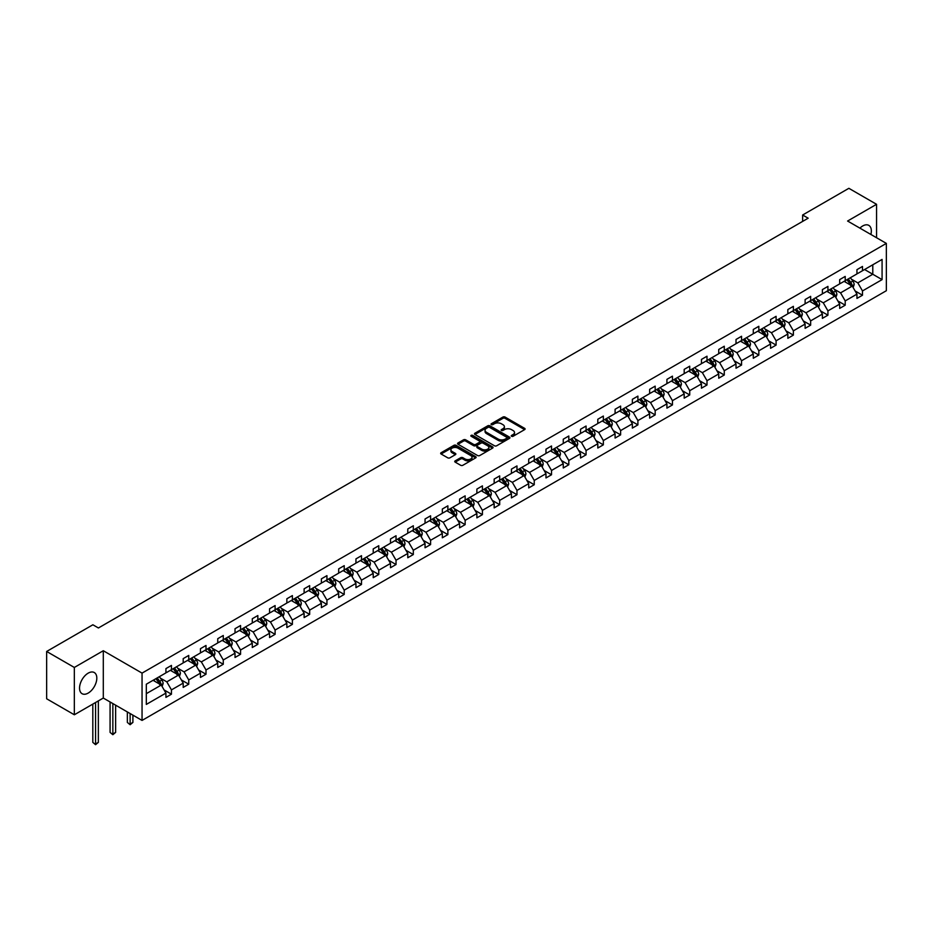 <?xml version="1.0" encoding="UTF-8"?>
<svg xmlns="http://www.w3.org/2000/svg" width="933" height="933" viewBox="0 0 933 933"><rect width="100%" height="100%" fill="white"/><g stroke="black" fill="none" stroke-linecap="round" stroke-linejoin="round"><path stroke-width="1.4" d="M511.576 436.282A1.073 0.618 0 0 0 513.092 436.282L524.649 429.612A1.539 0.886 0 0 0 525.092 428.982A1.539 0.886 0 0 0 524.649 428.364L505.08 417.063A1.539 0.886 0 0 0 502.91 417.063L491.353 423.734A1.073 0.618 0 0 0 492.881 424.608L494.373 423.745A4.922 2.846 0 0 1 501.336 423.745L502.957 424.69A4.922 2.846 0 0 1 504.403 426.696A4.922 2.846 0 0 1 502.957 428.702L501.464 429.565A1.073 0.618 0 0 0 502.992 430.451L504.485 429.588A4.922 2.846 0 0 1 511.436 429.588L513.068 430.521A4.922 2.846 0 0 1 514.515 432.527A4.922 2.846 0 0 1 513.068 434.545L511.576 435.408A1.073 0.618 0 0 0 511.576 436.282L511.576 435.408M88.18 693.091A12.211 7.056 120 0 0 96.157 682.326A12.211 7.056 120 0 0 94.291 672.541A12.211 7.056 120 0 0 88.18 673.148A12.211 7.056 120 0 0 80.203 683.912A12.211 7.056 120 0 0 82.069 693.697A12.211 7.056 120 0 0 88.18 693.091M870.874 234.463A12.211 7.056 120 0 0 868.81 225.378A12.211 7.056 120 0 0 862.71 225.973A12.211 7.056 120 0 0 859.911 228.13M455.187 460.867A1.539 0.886 0 0 0 454.733 461.497A1.539 0.886 0 0 0 455.187 462.127L460.68 465.287A1.539 0.886 0 0 0 462.85 465.287L475.678 457.881A1.539 0.886 0 0 0 476.122 457.263A1.539 0.886 0 0 0 475.678 456.634L456.109 445.333A1.539 0.886 0 0 0 453.939 445.333L441.111 452.738A1.539 0.886 0 0 0 440.656 453.368A1.539 0.886 0 0 0 441.111 453.998L447.747 457.823A1.539 0.886 0 0 0 449.916 457.823L455.409 454.651A1.539 0.886 0 0 0 455.852 454.021A1.539 0.886 0 0 0 455.409 453.403L452.12 451.502A4.117 2.379 0 0 1 450.907 449.823A4.117 2.379 0 0 1 453.45 447.63A4.117 2.379 0 0 1 457.928 448.143L470.815 455.584A4.117 2.379 0 0 1 472.016 457.263A4.117 2.379 0 0 1 469.474 459.456A4.117 2.379 0 0 1 464.996 458.943L462.85 457.695A1.539 0.886 0 0 0 460.68 457.695L455.187 460.867L455.187 462.127L460.68 458.978L460.68 457.695M103.295 650.733L74.337 667.457L46.65 651.467L46.65 698.782L74.337 714.771L103.295 698.047L142.049 720.428L142.049 673.113L103.295 650.733L103.295 698.047M876.553 237.74L876.553 204.304L847.596 221.028L886.35 243.396L142.049 673.113M876.553 204.304L848.867 188.314L802.625 215.01L802.625 221.401M46.65 651.467L92.88 624.783L98.42 627.979L808.165 218.205L802.625 215.01M494.478 445.776A1.539 0.886 0 0 0 496.659 445.776L509.488 438.37A1.539 0.886 0 0 0 509.931 437.74A1.539 0.886 0 0 0 509.488 437.111L489.918 425.821A1.539 0.886 0 0 0 487.737 425.821L474.92 433.227A1.539 0.886 0 0 0 474.465 433.845A1.539 0.886 0 0 0 474.92 434.475L494.478 445.776M471.597 436.516A1.073 0.618 0 0 1 472.693 436.667L492.554 448.143L479.749 455.537A1.539 0.886 0 0 1 477.579 455.537L458.01 444.236L458.01 442.977A1.539 0.886 0 0 0 457.567 443.607A1.539 0.886 0 0 0 458.01 444.236M458.01 442.977L463.503 439.816A1.539 0.886 0 0 1 465.672 439.816L473.614 444.388A1.539 0.886 0 0 0 475.783 444.388L479.422 442.289A1.539 0.886 0 0 0 479.877 441.659A1.539 0.886 0 0 0 479.422 441.041L471.165 436.271A1.073 0.618 0 0 1 472.693 435.384L492.577 446.872A1.539 0.886 0 0 1 493.032 447.502A1.539 0.886 0 0 1 492.577 448.132L492.577 446.872M74.337 667.457L74.337 714.771M146.318 684.204L165.922 672.891L165.922 668.611L171.45 665.416L171.45 669.696L183.195 662.92L183.195 658.64L188.734 655.433L188.734 659.724L200.467 652.948L200.467 648.657L206.006 645.461L206.006 649.741L217.751 642.965L217.751 638.685L223.279 635.49L223.279 639.77L235.023 632.994L235.023 628.714L240.562 625.518L240.562 629.798L252.295 623.022L252.295 618.742L257.835 615.547L257.835 619.827L269.579 613.051L269.579 608.759L275.107 605.564L275.107 609.855L286.851 603.068L286.851 598.788L292.391 595.592L292.391 599.872L304.123 593.096L304.123 588.816L309.663 585.621L309.663 589.901L321.395 583.125L321.395 578.845L326.935 575.649L326.935 579.929L338.679 573.154L338.679 568.862L344.219 565.666L344.219 569.958L355.951 563.182L355.951 558.89L361.491 555.695L361.491 559.975L373.223 553.199L373.223 548.919L378.763 545.723L378.763 550.004L390.507 543.228L390.507 538.947L396.035 535.752L396.035 540.032L407.779 533.256L407.779 528.976L413.319 525.769L413.319 530.061L425.051 523.285L425.051 518.993L430.591 515.797L430.591 520.089L442.335 513.302L442.335 509.021L447.863 505.826L447.863 510.106L459.607 503.33L459.607 499.05L465.147 495.855L465.147 500.135L476.88 493.359L476.88 489.079L482.419 485.883L482.419 490.163L494.163 483.387L494.163 479.096L499.691 475.9L499.691 480.192L511.436 473.416L511.436 469.124L516.975 465.929L516.975 470.209L528.708 463.433L528.708 459.153L534.247 455.957L534.247 460.237L545.98 453.461L545.98 449.181L551.52 445.986L551.52 450.266L563.264 443.49L563.264 439.21L568.803 436.003L568.803 440.294L580.536 433.518L580.536 429.227L586.076 426.031L586.076 430.323L597.808 423.535L597.808 419.255L603.348 416.06L603.348 420.34L615.092 413.564L615.092 409.284L620.62 406.088L620.62 410.368L632.364 403.592L632.364 399.312L637.904 396.117L637.904 400.397L649.636 393.621L649.636 389.329L655.176 386.134L655.176 390.426L666.92 383.65L666.92 379.358L672.448 376.162L672.448 380.442L684.192 373.666L684.192 369.386L689.732 366.191L689.732 370.471L701.464 363.695L701.464 359.415L707.004 356.219L707.004 360.5L718.737 353.724L718.737 349.443L724.276 346.236L724.276 350.528L736.02 343.752L736.02 339.46L741.56 336.265L741.56 340.557L753.293 333.769L753.293 329.489L758.832 326.293L758.832 330.574L770.565 323.798L770.565 319.518L776.104 316.322L776.104 320.602L787.849 313.826L787.849 309.546L793.377 306.351L793.377 310.631L805.121 303.855L805.121 299.563L810.66 296.367L810.66 300.659L822.393 293.883L822.393 289.592L827.933 286.396L827.933 290.676L839.677 283.9L839.677 279.62L845.205 276.425L845.205 280.705L856.949 273.929L856.949 269.649L862.489 266.453L862.489 270.733L882.082 259.421L882.082 279.62L862.489 290.933L862.489 295.225L856.949 298.42L856.949 294.128L845.205 300.916L845.205 305.196L839.677 308.391L839.677 304.111L827.933 310.887L827.933 315.167L822.393 318.363L822.393 314.083L810.66 320.859L810.66 325.139L805.121 328.334L805.121 324.054L793.377 330.83L793.377 335.122L787.849 338.317L787.849 334.026L776.104 340.802L776.104 345.093L770.565 348.289L770.565 344.009L758.832 350.785L758.832 355.065L753.293 358.26L753.293 353.98L741.56 360.756L741.56 365.036L736.02 368.232L736.02 363.952L724.276 370.728L724.276 375.008L718.737 378.215L718.737 373.923L707.004 380.699L707.004 384.991L701.464 388.186L701.464 383.906L689.732 390.682L689.732 394.962L684.192 398.158L684.192 393.878L672.448 400.654L672.448 404.934L666.92 408.129L666.92 403.849L655.176 410.625L655.176 414.905L649.636 418.101L649.636 413.82L637.904 420.596L637.904 424.888L632.364 428.084L632.364 423.792L620.62 430.579L620.62 434.86L615.092 438.055L615.092 433.775L603.348 440.551L603.348 444.831L597.808 448.027L597.808 443.746L586.076 450.522L586.076 454.803L580.536 457.998L580.536 453.718L568.803 460.494L568.803 464.774L563.264 467.981L563.264 463.689L551.52 470.465L551.52 474.757L545.98 477.953L545.98 473.672L534.247 480.448L534.247 484.728L528.708 487.924L528.708 483.644L516.975 490.42L516.975 494.7L511.436 497.895L511.436 493.615L499.691 500.391L499.691 504.671L494.163 507.879L494.163 503.587L482.419 510.363L482.419 514.654L476.88 517.85L476.88 513.558L465.147 520.346L465.147 524.626L459.607 527.821L459.607 523.541L447.863 530.317L447.863 534.597L442.335 537.793L442.335 533.513L430.591 540.289L430.591 544.569L425.051 547.764L425.051 543.484L413.319 550.26L413.319 554.552L407.779 557.747L407.779 553.456L396.035 560.232L396.035 564.523L390.507 567.719L390.507 563.439L378.763 570.215L378.763 574.495L373.223 577.69L373.223 573.41L361.491 580.186L361.491 584.466L355.951 587.662L355.951 583.382L344.219 590.157L344.219 594.438L338.679 597.645L338.679 593.353L326.935 600.129L326.935 604.421L321.395 607.616L321.395 603.324L309.663 610.112L309.663 614.392L304.123 617.588L304.123 613.308L292.391 620.083L292.391 624.364L286.851 627.559L286.851 623.279L275.107 630.055L275.107 634.335L269.579 637.531L269.579 633.25L257.835 640.026L257.835 644.318L252.295 647.514L252.295 643.222L240.562 649.998L240.562 654.29L235.023 657.485L235.023 653.205L223.279 659.981L223.279 664.261L217.751 667.457L217.751 663.176L206.006 669.952L206.006 674.232L200.467 677.428L200.467 673.148L188.734 679.924L188.734 684.204L183.195 687.411L183.195 683.119L171.45 689.895L171.45 694.187L165.922 697.383L165.922 693.091L146.318 704.415L146.318 684.204M142.049 720.428L886.35 290.711L886.35 243.396M170.354 670.337L178.541 675.06L166.809 681.848L160.394 678.139M166.809 681.848L171.45 689.895M178.541 675.06L183.195 683.119M165.922 671.865L166.809 672.378L171.45 669.696M187.626 660.366L195.825 665.089L184.081 671.865L177.667 668.168M184.081 671.865L188.734 679.924M195.825 665.089L200.467 673.148M183.195 661.894L184.081 662.407L188.734 659.724M204.898 650.383L213.097 655.118L201.353 661.894L194.95 658.197M201.353 661.894L206.006 669.952M213.097 655.118L217.751 663.176M200.467 651.922L201.353 652.435L206.006 649.741M222.171 640.411L230.369 645.146L218.637 651.922L212.223 648.225M218.637 651.922L223.279 659.981M230.369 645.146L235.023 653.205M217.751 641.951L218.637 642.464L223.279 639.77M239.454 630.44L247.642 635.175L235.909 641.951L229.495 638.242M235.909 641.951L240.562 649.998M247.642 635.175L252.295 643.222M235.023 631.968L235.909 632.481L240.562 629.798M256.727 620.468L264.925 625.192L253.181 631.968L246.779 628.271M253.181 631.968L257.835 640.026M264.925 625.192L269.579 633.25M252.295 621.996L253.181 622.509L257.835 619.827M273.999 610.485L282.198 615.22L270.465 621.996L264.051 618.299M270.465 621.996L275.107 630.055M282.198 615.22L286.851 623.279M269.579 612.025L270.465 612.538L275.107 609.855M291.283 600.514L299.47 605.249L287.737 612.025L281.323 608.328M287.737 612.025L292.391 620.083M299.47 605.249L304.123 613.308M286.851 602.053L287.737 602.566L292.391 599.872M308.555 590.542L316.754 595.277L305.009 602.053L298.607 598.345M305.009 602.053L309.663 610.112M316.754 595.277L321.395 603.324M304.123 592.082L305.009 592.583L309.663 589.901M325.827 580.571L334.026 585.294L322.282 592.082L315.879 588.373M322.282 592.082L326.935 600.129M334.026 585.294L338.679 593.353M321.395 582.099L322.282 582.612L326.935 579.929M343.111 570.599L351.298 575.323L339.565 582.099L333.151 578.402M339.565 582.099L344.219 590.157M351.298 575.323L355.951 583.382M338.679 572.127L339.565 572.64L344.219 569.958M360.383 560.616L368.582 565.351L356.838 572.127L350.423 568.43M356.838 572.127L361.491 580.186M368.582 565.351L373.223 573.41M355.951 562.156L356.838 562.669L361.491 559.975M377.655 550.645L385.854 555.38L374.11 562.156L367.707 558.459M374.11 562.156L378.763 570.215M385.854 555.38L390.507 563.439M373.223 552.184L374.11 552.698L378.763 550.004M394.927 540.673L403.126 545.408L391.394 552.184L384.979 548.476M391.394 552.184L396.035 560.232M403.126 545.408L407.779 553.456M390.507 542.201L391.394 542.714L396.035 540.032M412.211 530.702L420.398 535.425L408.666 542.201L402.251 538.504M408.666 542.201L413.319 550.26M420.398 535.425L425.051 543.484M407.779 532.23L408.666 532.743L413.319 530.061M429.483 520.719L437.682 525.454L425.938 532.23L419.535 528.533M425.938 532.23L430.591 540.289M437.682 525.454L442.335 533.513M425.051 522.258L425.938 522.772L430.591 520.089M446.755 510.748L454.954 515.482L443.222 522.258L436.807 518.561M443.222 522.258L447.863 530.317M454.954 515.482L459.607 523.541M442.335 512.287L443.222 512.8L447.863 510.106M464.039 500.776L472.226 505.511L460.494 512.287L454.079 508.578M460.494 512.287L465.147 520.346M472.226 505.511L476.88 513.558M459.607 502.316L460.494 502.817L465.147 500.135M481.311 490.805L489.51 495.528L477.766 502.316L471.363 498.607M477.766 502.316L482.419 510.363M489.51 495.528L494.163 503.587M476.88 492.332L477.766 492.846L482.419 490.163M498.584 480.833L506.782 485.557L495.038 492.332L488.635 488.635M495.038 492.332L499.691 500.391M506.782 485.557L511.436 493.615M494.163 482.361L495.038 482.874L499.691 480.192M515.867 470.85L524.054 475.585L512.322 482.361L505.908 478.664M512.322 482.361L516.975 490.42M524.054 475.585L528.708 483.644M511.436 472.39L512.322 472.903L516.975 470.209M533.14 460.879L541.338 465.614L529.594 472.39L523.18 468.693M529.594 472.39L534.247 480.448M541.338 465.614L545.98 473.672M528.708 462.418L529.594 462.92L534.247 460.237M550.412 450.907L558.61 455.642L546.866 462.418L540.464 458.709M546.866 462.418L551.52 470.465M558.61 455.642L563.264 463.689M545.98 452.435L546.866 452.948L551.52 450.266M567.696 440.936L575.883 445.659L564.15 452.435L557.736 448.738M564.15 452.435L568.803 460.494M575.883 445.659L580.536 453.718M563.264 442.464L564.15 442.977L568.803 440.294M584.968 430.953L593.166 435.688L581.422 442.464L575.008 438.767M581.422 442.464L586.076 450.522M593.166 435.688L597.808 443.746M580.536 432.492L581.422 433.005L586.076 430.323M602.24 420.981L610.439 425.716L598.694 432.492L592.292 428.795M598.694 432.492L603.348 440.551M610.439 425.716L615.092 433.775M597.808 422.521L598.694 423.034L603.348 420.34M619.512 411.01L627.711 415.745L615.978 422.521L609.564 418.812M615.978 422.521L620.62 430.579M627.711 415.745L632.364 423.792M615.092 412.549L615.978 413.051L620.62 410.368M636.796 401.038L644.983 405.762L633.25 412.549L626.836 408.841M633.25 412.549L637.904 420.596M644.983 405.762L649.636 413.82M632.364 402.566L633.25 403.079L637.904 400.397M654.068 391.055L662.267 395.79L650.523 402.566L644.12 398.869M650.523 402.566L655.176 410.625M662.267 395.79L666.92 403.849M649.636 392.595L650.523 393.108L655.176 390.426M671.34 381.084L679.539 385.819L667.806 392.595L661.392 388.898M667.806 392.595L672.448 400.654M679.539 385.819L684.192 393.878M666.92 382.623L667.806 383.136L672.448 380.442M688.624 371.112L696.811 375.847L685.079 382.623L678.664 378.926M685.079 382.623L689.732 390.682M696.811 375.847L701.464 383.906M684.192 372.652L685.079 373.153L689.732 370.471M705.896 361.141L714.095 365.876L702.351 372.652L695.948 368.943M702.351 372.652L707.004 380.699M714.095 365.876L718.737 373.923M701.464 362.669L702.351 363.182L707.004 360.5M723.168 351.17L731.367 355.893L719.623 362.669L713.22 358.972M719.623 362.669L724.276 370.728M731.367 355.893L736.02 363.952M718.737 352.697L719.623 353.21L724.276 350.528M740.452 341.186L748.639 345.921L736.907 352.697L730.492 349M736.907 352.697L741.56 360.756M748.639 345.921L753.293 353.98M736.02 342.726L736.907 343.239L741.56 340.557M757.724 331.215L765.923 335.95L754.179 342.726L747.765 339.029M754.179 342.726L758.832 350.785M765.923 335.95L770.565 344.009M753.293 332.754L754.179 333.268L758.832 330.574M774.996 321.244L783.195 325.979L771.451 332.754L765.048 329.046M771.451 332.754L776.104 340.802M783.195 325.979L787.849 334.026M770.565 322.771L771.451 323.284L776.104 320.602M792.28 311.272L800.467 315.995L788.735 322.783L782.32 319.074M788.735 322.783L793.377 330.83M800.467 315.995L805.121 324.054M787.849 312.8L788.735 313.313L793.377 310.631M809.552 301.289L817.751 306.024L806.007 312.8L799.593 309.103M806.007 312.8L810.66 320.859M817.751 306.024L822.393 314.083M805.121 302.828L806.007 303.342L810.66 300.659M826.825 291.318L835.023 296.053L823.279 302.828L816.876 299.131M823.279 302.828L827.933 310.887M835.023 296.053L839.677 304.111M822.393 292.857L823.279 293.37L827.933 290.676M844.097 281.346L852.295 286.081L840.563 292.857L834.149 289.16M840.563 292.857L845.205 300.916M852.295 286.081L856.949 294.128M839.677 282.886L840.563 283.387L845.205 280.705M864.588 269.52L872.787 274.255L857.835 282.886L851.421 279.177M857.835 282.886L862.489 290.933M882.082 279.62L872.787 274.255L872.787 264.785L882.082 259.421M856.949 272.902L857.835 273.416L862.489 270.733M146.318 693.674L161.269 685.044L153.07 680.309M161.269 685.044L165.922 693.091M855.118 290.968L862.489 295.225M837.846 300.939L845.205 305.196M820.574 310.922L827.933 315.167M803.29 320.894L810.66 325.139M786.018 330.865L793.377 335.122M768.745 340.837L776.104 345.093M751.462 350.808L758.832 355.065M734.189 360.791L741.56 365.036M716.917 370.763L724.276 375.008M699.645 380.734L707.004 384.991M682.361 390.705L689.732 394.962M665.089 400.689L672.448 404.934M647.817 410.66L655.176 414.905M630.533 420.631L637.904 424.888M613.261 430.603L620.62 434.86M595.989 440.574L603.348 444.831M578.705 450.557L586.076 454.803M561.433 460.529L568.803 464.774M544.161 470.5L551.52 474.757M526.877 480.472L534.247 484.728M509.605 490.455L516.975 494.7M492.332 500.426L499.691 504.671M475.06 510.398L482.419 514.654M457.776 520.369L465.147 524.626M440.504 530.352L447.863 534.597M423.232 540.324L430.591 544.569M405.948 550.295L413.319 554.552M388.676 560.266L396.035 564.523M371.404 570.238L378.763 574.495M354.12 580.221L361.491 584.466M336.848 590.192L344.219 594.438M319.576 600.164L326.935 604.421M302.292 610.135L309.663 614.392M285.02 620.118L292.391 624.364M267.748 630.09L275.107 634.335M250.476 640.061L257.835 644.318M233.192 650.033L240.562 654.29M215.92 660.004L223.279 664.261M198.647 669.987L206.006 674.232M181.364 679.959L188.734 684.204M164.091 689.93L171.45 694.187M512.007 436.434L513.068 435.816A4.922 2.846 0 0 0 514.515 433.81L514.515 432.527M504.403 426.696L504.403 427.979A4.922 2.846 0 0 1 502.957 429.985L501.896 430.603M524.626 429.623L505.08 418.346A1.539 0.886 0 0 0 502.91 418.346L491.784 424.76M509.488 437.111L509.488 438.37L489.918 427.092A1.539 0.886 0 0 0 487.737 427.092L474.932 434.486M506.771 438.183A1.073 0.618 0 0 0 506.771 437.297L489.592 427.384A1.073 0.618 0 0 0 488.064 427.384L486.49 428.294A4.922 2.846 0 0 0 485.055 430.3A4.922 2.846 0 0 0 486.49 432.317L498.234 439.093A4.922 2.846 0 0 0 505.185 439.093L506.771 438.183L506.771 439.455A1.073 0.618 0 0 0 507.086 439.023L507.086 437.74M485.055 430.3L485.055 431.582A4.922 2.846 0 0 0 486.49 433.588L486.49 432.317M506.771 439.455L505.185 440.364A4.922 2.846 0 0 1 498.234 440.364L486.49 433.588M458.033 444.248L463.503 441.087L463.503 439.816M479.877 441.659L479.877 442.942A1.539 0.886 0 0 1 479.422 443.572L475.783 445.671A1.539 0.886 0 0 1 473.614 445.671L465.672 441.087A1.539 0.886 0 0 0 463.503 441.087M481.848 449.146A4.117 2.379 0 0 0 486.326 449.659A4.117 2.379 0 0 0 488.869 447.467A4.117 2.379 0 0 0 487.656 445.787L483.119 443.175A1.539 0.886 0 0 0 480.95 443.175L477.311 445.274A1.539 0.886 0 0 0 476.856 445.904A1.539 0.886 0 0 0 477.311 446.522L481.848 449.146L481.848 450.429A4.117 2.379 0 0 0 486.326 450.942A4.117 2.379 0 0 0 488.869 448.75L488.869 447.467M476.856 445.904L476.856 447.175A1.539 0.886 0 0 0 477.311 447.805L477.311 446.522M481.848 450.429L477.311 447.805M472.016 457.263L472.016 458.535A4.117 2.379 0 0 1 469.474 460.727A4.117 2.379 0 0 1 464.996 460.214L462.85 458.978A1.539 0.886 0 0 0 460.68 458.978M450.907 449.823L450.907 451.106A4.117 2.379 0 0 0 452.12 452.785L452.12 451.502M455.386 454.663L452.12 452.785M475.678 456.634L475.678 457.881L456.109 446.615A1.539 0.886 0 0 0 453.939 446.615L441.134 454.009L441.111 452.738M853.135 287.539L854.161 284.6A4.152 2.391 -120 0 0 852.832 281.055L850.348 277.742M845.893 282.372L844.808 280.938M850.593 285.533L851.911 284.775A4.152 2.391 -120 0 0 850.733 282.279L848.237 278.955M847.199 279.562L849.94 283.212A2.111 1.225 60 0 1 850.325 283.854L851.911 284.775M846.907 279.725L849.403 283.037A4.152 2.391 60 0 1 850.43 284.997M835.863 297.51L836.878 294.571A4.152 2.391 -120 0 0 835.56 291.038L833.076 287.714M828.609 292.356L827.536 290.909M833.309 295.516L834.638 294.746A4.152 2.391 -120 0 0 833.449 292.251L830.965 288.927M829.927 289.533L832.668 293.184A2.111 1.225 60 0 1 833.052 293.825L834.638 294.746M829.635 289.697L832.119 293.02A4.152 2.391 60 0 1 833.157 294.98M818.591 307.482L819.606 304.543A4.152 2.391 -120 0 0 818.276 301.009L815.792 297.685M811.337 302.327L810.252 300.881M816.037 305.488L817.366 304.718A4.152 2.391 -120 0 0 816.177 302.222L813.693 298.91M812.655 299.505L815.384 303.155A2.111 1.225 60 0 1 815.769 303.796L817.366 304.718M812.363 299.668L814.847 302.992A4.152 2.391 60 0 1 815.885 304.951M801.307 317.453L802.333 314.514A4.152 2.391 -120 0 0 801.004 310.981L798.52 307.668M794.065 312.298L792.98 310.864M798.765 315.459L800.094 314.689A4.152 2.391 -120 0 0 798.905 312.193L796.42 308.881M795.371 309.476L798.112 313.126A2.111 1.225 60 0 1 798.496 313.768L800.094 314.689M795.091 309.651L797.575 312.963A4.152 2.391 60 0 1 798.601 314.922M784.035 327.436L785.05 324.486A4.152 2.391 -120 0 0 783.732 320.952L781.248 317.64M776.781 322.27L775.708 320.835M781.481 325.43L782.81 324.672A4.152 2.391 -120 0 0 781.621 322.177L779.137 318.853M778.099 319.448L780.839 323.11A2.111 1.225 60 0 1 781.224 323.751L782.81 324.672M777.807 319.622L780.291 322.935A4.152 2.391 60 0 1 781.329 324.894M766.763 337.408L767.777 334.469A4.152 2.391 -120 0 0 766.46 330.935L763.964 327.611M759.509 332.253L758.436 330.807M764.209 335.414L765.538 334.644A4.152 2.391 -120 0 0 764.349 332.148L761.864 328.824M760.827 329.431L763.556 333.081A2.111 1.225 60 0 1 763.94 333.722L765.538 334.644M760.535 329.594L763.019 332.918A4.152 2.391 60 0 1 764.057 334.877M749.479 347.379L750.505 344.44A4.152 2.391 -120 0 0 749.176 340.907L746.692 337.583M742.236 342.224L741.152 340.778M746.936 345.385L748.266 344.615A4.152 2.391 -120 0 0 747.076 342.119L744.592 338.796M743.543 339.402L746.283 343.052A2.111 1.225 60 0 1 746.668 343.694L748.266 344.615M743.263 339.565L745.747 342.889A4.152 2.391 60 0 1 746.785 344.848M732.207 357.351L733.221 354.412A4.152 2.391 -120 0 0 731.904 350.878L729.419 347.554M724.953 352.196L723.88 350.761M729.653 355.356L730.982 354.587A4.152 2.391 -120 0 0 729.793 352.091L727.308 348.779M726.271 349.374L729.011 353.024A2.111 1.225 60 0 1 729.396 353.665L730.982 354.587M725.979 349.537L728.475 352.861A4.152 2.391 60 0 1 729.501 354.82M714.935 367.334L715.949 364.383A4.152 2.391 -120 0 0 714.631 360.849L712.136 357.537M707.68 362.167L706.608 360.733M712.38 365.328L713.71 364.558A4.152 2.391 -120 0 0 712.52 362.062L710.036 358.75M708.998 359.345L711.727 363.007A2.111 1.225 60 0 1 712.112 363.648L713.71 364.558M708.707 359.52L711.191 362.832A4.152 2.391 60 0 1 712.229 364.791M697.662 377.305L698.677 374.366A4.152 2.391 -120 0 0 697.348 370.833L694.863 367.509M690.408 372.139L689.324 370.704M695.108 375.299L696.438 374.541A4.152 2.391 -120 0 0 695.248 372.045L692.764 368.722M691.726 369.328L694.455 372.978A2.111 1.225 60 0 1 694.84 373.62L696.438 374.541M691.435 369.491L693.919 372.803A4.152 2.391 60 0 1 694.957 374.763M680.379 387.277L681.405 384.338A4.152 2.391 -120 0 0 680.075 380.804L677.591 377.48M673.125 382.122L672.052 380.676M677.825 385.282L679.154 384.513A4.152 2.391 -120 0 0 677.976 382.017L675.48 378.693M674.442 379.299L677.183 382.95A2.111 1.225 60 0 1 677.568 383.591L679.154 384.513M674.151 379.463L676.647 382.787A4.152 2.391 60 0 1 677.673 384.746M663.106 397.248L664.121 394.309A4.152 2.391 -120 0 0 662.803 390.775L660.307 387.452M655.852 392.093L654.779 390.647M660.552 395.254L661.882 394.484A4.152 2.391 -120 0 0 660.692 391.988L658.208 388.676M657.17 389.271L659.911 392.921A2.111 1.225 60 0 1 660.284 393.563L661.882 394.484M656.879 389.434L659.363 392.758A4.152 2.391 60 0 1 660.401 394.717M645.834 407.22L646.849 404.281A4.152 2.391 -120 0 0 645.519 400.747L643.035 397.435M638.58 402.065L637.496 400.63M643.28 405.225L644.61 404.456A4.152 2.391 -120 0 0 643.42 401.96L640.936 398.648M639.898 399.242L642.627 402.893A2.111 1.225 60 0 1 643.012 403.534L644.61 404.456M639.606 399.417L642.091 402.729A4.152 2.391 60 0 1 643.129 404.689M628.55 417.203L629.577 414.252A4.152 2.391 -120 0 0 628.247 410.718L625.763 407.406M621.308 412.036L620.223 410.602M626.008 415.197L627.338 414.439A4.152 2.391 -120 0 0 626.148 411.943L623.652 408.619M622.614 409.214L625.355 412.876A2.111 1.225 60 0 1 625.74 413.517L627.338 414.439M622.334 409.389L624.818 412.701A4.152 2.391 60 0 1 625.845 414.66M611.278 427.174L612.293 424.235A4.152 2.391 -120 0 0 610.975 420.701L608.491 417.378M604.024 422.019L602.951 420.573M608.724 425.18L610.054 424.41A4.152 2.391 -120 0 0 608.864 421.914L606.38 418.59M605.342 419.197L608.083 422.847A2.111 1.225 60 0 1 608.468 423.489L610.054 424.41M605.05 419.36L607.535 422.684A4.152 2.391 60 0 1 608.573 424.643M594.006 437.145L595.021 434.207A4.152 2.391 -120 0 0 593.691 430.673L591.207 427.349M586.752 431.991L585.667 430.545M591.452 435.151L592.782 434.381A4.152 2.391 -120 0 0 591.592 431.886L589.108 428.562M588.07 429.168L590.799 432.819A2.111 1.225 60 0 1 591.184 433.46L592.782 434.381M587.778 429.332L590.262 432.655A4.152 2.391 60 0 1 591.3 434.615M576.722 447.117L577.749 444.178A4.152 2.391 -120 0 0 576.419 440.644L573.935 437.32M569.48 441.962L568.395 440.528M574.18 445.123L575.509 444.353A4.152 2.391 -120 0 0 574.32 441.857L571.836 438.545M570.786 439.14L573.527 442.79A2.111 1.225 60 0 1 573.912 443.432L575.509 444.353M570.506 439.303L572.99 442.627A4.152 2.391 60 0 1 574.017 444.586M559.45 457.1L560.465 454.149A4.152 2.391 -120 0 0 559.147 450.616L556.663 447.304M552.196 451.934L551.123 450.499M556.896 455.094L558.226 454.324A4.152 2.391 -120 0 0 557.036 451.829L554.552 448.516M553.514 449.111L556.255 452.773A2.111 1.225 60 0 1 556.639 453.415L558.226 454.324M553.222 449.286L555.706 452.598A4.152 2.391 60 0 1 556.744 454.558M542.178 467.071L543.193 464.133A4.152 2.391 -120 0 0 541.875 460.599L539.379 457.275M534.924 461.905L533.851 460.47M539.624 465.077L540.953 464.307A4.152 2.391 -120 0 0 539.764 461.812L537.28 458.488M536.242 459.094L538.971 462.745A2.111 1.225 60 0 1 539.356 463.386L540.953 464.307M535.95 459.258L538.434 462.57A4.152 2.391 60 0 1 539.472 464.541M524.894 477.043L525.92 474.104A4.152 2.391 -120 0 0 524.591 470.57L522.107 467.246M517.652 471.888L516.567 470.442M522.352 475.049L523.681 474.279A4.152 2.391 -120 0 0 522.492 471.783L520.008 468.459M518.958 469.066L521.699 472.716A2.111 1.225 60 0 1 522.083 473.358L523.681 474.279M518.678 469.229L521.162 472.553A4.152 2.391 60 0 1 522.2 474.512M507.622 487.014L508.637 484.075A4.152 2.391 -120 0 0 507.319 480.542L504.835 477.218M500.368 481.86L499.295 480.413M505.068 485.02L506.397 484.25A4.152 2.391 -120 0 0 505.219 481.755L502.724 478.442M501.686 479.037L504.426 482.688A2.111 1.225 60 0 1 504.811 483.329L506.397 484.25M501.394 479.2L503.89 482.524A4.152 2.391 60 0 1 504.916 484.484M490.35 496.986L491.364 494.047A4.152 2.391 -120 0 0 490.047 490.513L487.551 487.201M483.096 491.831L482.023 490.396M487.796 494.991L489.125 494.222A4.152 2.391 -120 0 0 487.936 491.726L485.452 488.414M484.414 489.009L487.143 492.659A2.111 1.225 60 0 1 487.527 493.312L489.125 494.222M484.122 489.184L486.606 492.496A4.152 2.391 60 0 1 487.644 494.455M473.078 506.969L474.092 504.018A4.152 2.391 -120 0 0 472.763 500.485L470.279 497.172M465.824 501.802L464.739 500.368M470.524 504.963L471.853 504.205A4.152 2.391 -120 0 0 470.664 501.709L468.179 498.385M467.141 498.98L469.87 502.642A2.111 1.225 60 0 1 470.255 503.284L471.853 504.205M466.85 499.155L469.334 502.467A4.152 2.391 60 0 1 470.372 504.426M455.794 516.94L456.82 514.001A4.152 2.391 -120 0 0 455.491 510.468L453.006 507.144M448.54 511.785L447.467 510.339M453.251 514.946L454.569 514.176A4.152 2.391 -120 0 0 453.391 511.681L450.896 508.357M449.858 508.963L452.598 512.614A2.111 1.225 60 0 1 452.983 513.255L454.569 514.176M449.566 509.126L452.062 512.45A4.152 2.391 60 0 1 453.088 514.41M438.522 526.912L439.536 523.973A4.152 2.391 -120 0 0 438.218 520.439L435.734 517.115M431.268 521.757L430.195 520.311M435.968 524.917L437.297 524.148A4.152 2.391 -120 0 0 436.108 521.652L433.623 518.328M432.585 518.935L435.326 522.585A2.111 1.225 60 0 1 435.711 523.226L437.297 524.148M432.294 519.098L434.778 522.422A4.152 2.391 60 0 1 435.816 524.381M421.25 536.883L422.264 533.944A4.152 2.391 -120 0 0 420.935 530.411L418.451 527.098M413.995 531.728L412.911 530.294M418.695 534.889L420.025 534.119A4.152 2.391 -120 0 0 418.835 531.623L416.351 528.311M415.313 528.906L418.042 532.556A2.111 1.225 60 0 1 418.427 533.198L420.025 534.119M415.022 529.069L417.506 532.393A4.152 2.391 60 0 1 418.544 534.352M403.966 546.866L404.992 543.916A4.152 2.391 -120 0 0 403.662 540.382L401.178 537.07M396.723 541.7L395.639 540.265M401.423 544.86L402.753 544.102A4.152 2.391 -120 0 0 401.563 541.595L399.067 538.283M398.029 538.877L400.77 542.539A2.111 1.225 60 0 1 401.155 543.181L402.753 544.102M397.75 539.052L400.234 542.365A4.152 2.391 60 0 1 401.26 544.324M386.694 556.838L387.708 553.899A4.152 2.391 -120 0 0 386.39 550.365L383.906 547.041M379.439 551.671L378.366 550.237M384.139 554.843L385.469 554.074A4.152 2.391 -120 0 0 384.279 551.578L381.795 548.254M380.757 548.861L383.498 552.511A2.111 1.225 60 0 1 383.883 553.152L385.469 554.074M380.466 549.024L382.95 552.336A4.152 2.391 60 0 1 383.988 554.307M369.421 566.809L370.436 563.87A4.152 2.391 -120 0 0 369.106 560.336L366.622 557.013M362.167 561.654L361.094 560.208M366.867 564.815L368.197 564.045A4.152 2.391 -120 0 0 367.007 561.549L364.523 558.226M363.485 558.832L366.214 562.482A2.111 1.225 60 0 1 366.599 563.124L368.197 564.045M363.194 558.995L365.678 562.319A4.152 2.391 60 0 1 366.716 564.278M352.138 576.781L353.164 573.842A4.152 2.391 -120 0 0 351.834 570.308L349.35 566.984M344.895 571.626L343.81 570.191M349.595 574.786L350.925 574.017A4.152 2.391 -120 0 0 349.735 571.521L347.251 568.209M346.201 568.803L348.942 572.454A2.111 1.225 60 0 1 349.327 573.095L350.925 574.017M345.921 568.967L348.406 572.291A4.152 2.391 60 0 1 349.432 574.25M334.865 586.752L335.88 583.813A4.152 2.391 -120 0 0 334.562 580.279L332.078 576.967M327.611 581.597L326.538 580.163M332.311 584.758L333.641 583.988A4.152 2.391 -120 0 0 332.451 581.492L329.967 578.18M328.929 578.775L331.67 582.425A2.111 1.225 60 0 1 332.055 583.078L333.641 583.988M328.638 578.95L331.133 582.262A4.152 2.391 60 0 1 332.16 584.221M317.593 596.735L318.608 593.785A4.152 2.391 -120 0 0 317.29 590.251L314.794 586.939M310.339 591.569L309.266 590.134M315.039 594.729L316.369 593.971A4.152 2.391 -120 0 0 315.179 591.475L312.695 588.152M311.657 588.746L314.386 592.408A2.111 1.225 60 0 1 314.771 593.05L316.369 593.971M311.365 588.921L313.85 592.233A4.152 2.391 60 0 1 314.887 594.193M300.321 606.707L301.336 603.768A4.152 2.391 -120 0 0 300.006 600.234L297.522 596.91M293.067 601.552L291.982 600.106M297.767 604.712L299.096 603.943A4.152 2.391 -120 0 0 297.907 601.447L295.423 598.123M294.385 598.729L297.114 602.38A2.111 1.225 60 0 1 297.499 603.021L299.096 603.943M294.093 598.893L296.577 602.217A4.152 2.391 60 0 1 297.615 604.176M283.037 616.678L284.064 613.739A4.152 2.391 -120 0 0 282.734 610.205L280.25 606.882M275.783 611.523L274.71 610.077M280.483 614.684L281.813 613.914A4.152 2.391 -120 0 0 280.635 611.418L278.139 608.094M277.101 608.701L279.842 612.351A2.111 1.225 60 0 1 280.227 612.993L281.813 613.914M276.809 608.864L279.305 612.188A4.152 2.391 60 0 1 280.332 614.147M265.765 626.649L266.78 623.71A4.152 2.391 -120 0 0 265.462 620.177L262.966 616.865M258.511 621.495L257.438 620.06M263.211 624.655L264.54 623.885A4.152 2.391 -120 0 0 263.351 621.39L260.867 618.078M259.829 618.672L262.57 622.323A2.111 1.225 60 0 1 262.943 622.964L264.54 623.885M259.537 618.836L262.021 622.159A4.152 2.391 60 0 1 263.059 624.119M248.493 636.633L249.508 633.682A4.152 2.391 -120 0 0 248.178 630.148L245.694 626.836M241.239 631.466L240.154 630.032M245.939 634.627L247.268 633.869A4.152 2.391 -120 0 0 246.079 631.361L243.595 628.049M242.557 628.644L245.286 632.306A2.111 1.225 60 0 1 245.671 632.947L247.268 633.869M242.265 628.819L244.749 632.131A4.152 2.391 60 0 1 245.787 634.09M231.209 646.604L232.235 643.665A4.152 2.391 -120 0 0 230.906 640.131L228.422 636.807M223.967 641.438L222.882 640.003M228.667 644.61L229.984 643.84A4.152 2.391 -120 0 0 228.807 641.344L226.311 638.02M225.273 638.627L228.014 642.277A2.111 1.225 60 0 1 228.398 642.919L229.984 643.84M224.981 638.79L227.477 642.114A4.152 2.391 60 0 1 228.503 644.073M213.937 656.575L214.952 653.636A4.152 2.391 -120 0 0 213.634 650.103L211.15 646.779M206.683 651.421L205.61 649.974M211.383 654.581L212.712 653.811A4.152 2.391 -120 0 0 211.523 651.316L209.039 647.992M208.001 648.598L210.741 652.249A2.111 1.225 60 0 1 211.126 652.89L212.712 653.811M207.709 648.762L210.193 652.085A4.152 2.391 60 0 1 211.231 654.045M196.665 666.547L197.679 663.608A4.152 2.391 -120 0 0 196.35 660.074L193.866 656.75M189.411 661.392L188.326 659.958M194.111 664.553L195.44 663.783A4.152 2.391 -120 0 0 194.251 661.287L191.766 657.975M190.729 658.57L193.458 662.22A2.111 1.225 60 0 1 193.842 662.862L195.44 663.783M190.437 658.733L192.921 662.057A4.152 2.391 60 0 1 193.959 664.016M130.13 713.547L130.13 724.031L132.894 722.434L132.894 715.145M132.894 722.434L130.13 724.731L127.355 722.434L127.355 711.949M127.355 722.434L130.13 724.731M179.381 676.518L180.407 673.579A4.152 2.391 -120 0 0 179.078 670.046L176.594 666.733M172.138 671.363L171.054 669.929M176.838 674.524L178.168 673.754A4.152 2.391 -120 0 0 176.978 671.259L174.494 667.946M173.445 668.541L176.185 672.192A2.111 1.225 60 0 1 176.57 672.845L178.168 673.754M173.165 668.716L175.649 672.028A4.152 2.391 60 0 1 176.675 673.988M112.846 703.564L112.846 734.003L115.622 732.405L115.622 705.173M115.622 732.405L112.846 734.703L110.082 732.405L110.082 701.966M110.082 732.405L112.846 734.703M162.109 686.501L163.123 683.551A4.152 2.391 -120 0 0 161.806 680.017L159.321 676.705M154.855 681.335L153.782 679.9M159.555 684.495L160.884 683.737A4.152 2.391 -120 0 0 159.695 681.242L157.211 677.918M156.173 678.513L158.913 682.175A2.111 1.225 60 0 1 159.298 682.816L160.884 683.737M155.881 678.688L158.365 682A4.152 2.391 60 0 1 159.403 683.959M95.574 702.502L95.574 743.974L98.35 742.376L98.35 700.905M98.35 742.376L95.574 744.686L92.81 742.376L92.81 704.1M92.81 742.376L95.574 744.686M513.068 435.816L513.068 434.545M501.464 430.451L501.464 429.565M502.957 429.985L502.957 428.702M491.353 424.608L491.353 423.734M502.91 418.346L502.91 417.063M505.08 418.346L505.08 417.063M524.649 429.612L524.649 428.364M474.92 434.475L474.92 433.227M487.737 427.092L487.737 425.821M489.918 427.092L489.918 425.821M498.234 440.364L498.234 439.093M505.185 440.364L505.185 439.093M465.672 441.087L465.672 439.816M473.614 445.671L473.614 444.388M475.783 445.671L475.783 444.388M479.422 443.572L479.422 442.289M472.693 436.667L472.693 435.384M462.85 458.978L462.85 457.695M464.996 460.214L464.996 458.943M455.409 454.651L455.409 453.403M453.939 446.615L453.939 445.333M456.109 446.615L456.109 445.333M851.992 285.906L854.127 284.67M850.733 282.279L852.832 281.055M848.214 283.725L849.403 283.037M834.72 295.878L836.854 294.653M833.449 292.251L835.56 291.038M830.941 293.697L832.119 293.02M817.448 305.849L819.582 304.625M816.177 302.222L818.276 301.009M813.669 303.668L814.847 302.992M800.176 315.832L802.298 314.596M798.905 312.193L801.004 310.981M796.397 313.651L797.575 312.963M782.892 325.804L785.026 324.567M781.621 322.177L783.732 320.952M779.113 323.623L780.291 322.935M765.62 335.775L767.754 334.55M764.349 332.148L766.46 330.935M761.841 333.594L763.019 332.918M748.348 345.746L750.47 344.522M747.076 342.119L749.176 340.907M744.569 343.566L745.747 342.889M731.064 355.718L733.198 354.493M729.793 352.091L731.904 350.878M727.285 353.537L728.475 352.861M713.792 365.701L715.926 364.465M712.52 362.062L714.631 360.849M710.013 363.52L711.191 362.832M696.519 375.672L698.654 374.436M695.248 372.045L697.348 370.833M692.741 373.492L693.919 372.803M679.236 385.644L681.37 384.419M677.976 382.017L680.075 380.804M675.457 383.463L676.647 382.787M661.964 395.615L664.098 394.391M660.692 391.988L662.803 390.775M658.185 393.434L659.363 392.758M644.691 405.598L646.826 404.362M643.42 401.96L645.519 400.747M640.913 403.418L642.091 402.729M627.419 415.57L629.542 414.334M626.148 411.943L628.247 410.718M623.641 413.389L624.818 412.701M610.135 425.541L612.27 424.317M608.864 421.914L610.975 420.701M606.357 423.36L607.535 422.684M592.863 435.513L594.997 434.288M591.592 431.886L593.691 430.673M589.085 433.332L590.262 432.655M575.591 445.496L577.714 444.26M574.32 441.857L576.419 440.644M571.812 443.303L572.99 442.627M558.307 455.467L560.441 454.231M557.036 451.829L559.147 450.616M554.529 453.286L555.706 452.598M541.035 465.439L543.169 464.202M539.764 461.812L541.875 460.599M537.256 463.258L538.434 462.57M523.763 475.41L525.885 474.186M522.492 471.783L524.591 470.57M519.984 473.229L521.162 472.553M506.479 485.382L508.613 484.157M505.219 481.755L507.319 480.542M502.7 483.201L503.89 482.524M489.207 495.365L491.341 494.128M487.936 491.726L490.047 490.513M485.428 493.184L486.606 492.496M471.935 505.336L474.069 504.1M470.664 501.709L472.763 500.485M468.156 503.155L469.334 502.467M454.651 515.308L456.785 514.083M453.391 511.681L455.491 510.468M450.872 513.127L452.062 512.45M437.379 525.279L439.513 524.054M436.108 521.652L438.218 520.439M433.6 523.098L434.778 522.422M420.107 535.262L422.241 534.026M418.835 531.623L420.935 530.411M416.328 533.07L417.506 532.393M402.834 545.234L404.957 543.997M401.563 541.595L403.662 540.382M399.056 543.053L400.234 542.365M385.551 555.205L387.685 553.969M384.279 551.578L386.39 550.365M381.772 553.024L382.95 552.336M368.278 565.176L370.413 563.952M367.007 561.549L369.106 560.336M364.5 562.996L365.678 562.319M351.006 575.148L353.129 573.923M349.735 571.521L351.834 570.308M347.228 572.967L348.406 572.291M333.722 585.131L335.857 583.895M332.451 581.492L334.562 580.279M329.944 582.95L331.133 582.262M316.45 595.102L318.585 593.866M315.179 591.475L317.29 590.251M312.672 592.921L313.85 592.233M299.178 605.074L301.301 603.849M297.907 601.447L300.006 600.234M295.399 602.893L296.577 602.217M281.894 615.045L284.029 613.821M280.635 611.418L282.734 610.205M278.116 612.864L279.305 612.188M264.622 625.028L266.756 623.792M263.351 621.39L265.462 620.177M260.843 622.836L262.021 622.159M247.35 635L249.484 633.764M246.079 631.361L248.178 630.148M243.571 632.819L244.749 632.131M230.066 644.971L232.2 643.735M228.807 641.344L230.906 640.131M226.287 642.79L227.477 642.114M212.794 654.943L214.928 653.718M211.523 651.316L213.634 650.103M209.015 652.762L210.193 652.085M195.522 664.914L197.656 663.69M194.251 661.287L196.35 660.074M191.743 662.733L192.921 662.057M178.25 674.897L180.372 673.661M176.978 671.259L179.078 670.046M174.471 672.716L175.649 672.028M160.966 684.869L163.1 683.632M159.695 681.242L161.806 680.017M157.187 682.688L158.365 682"/></g></svg>
